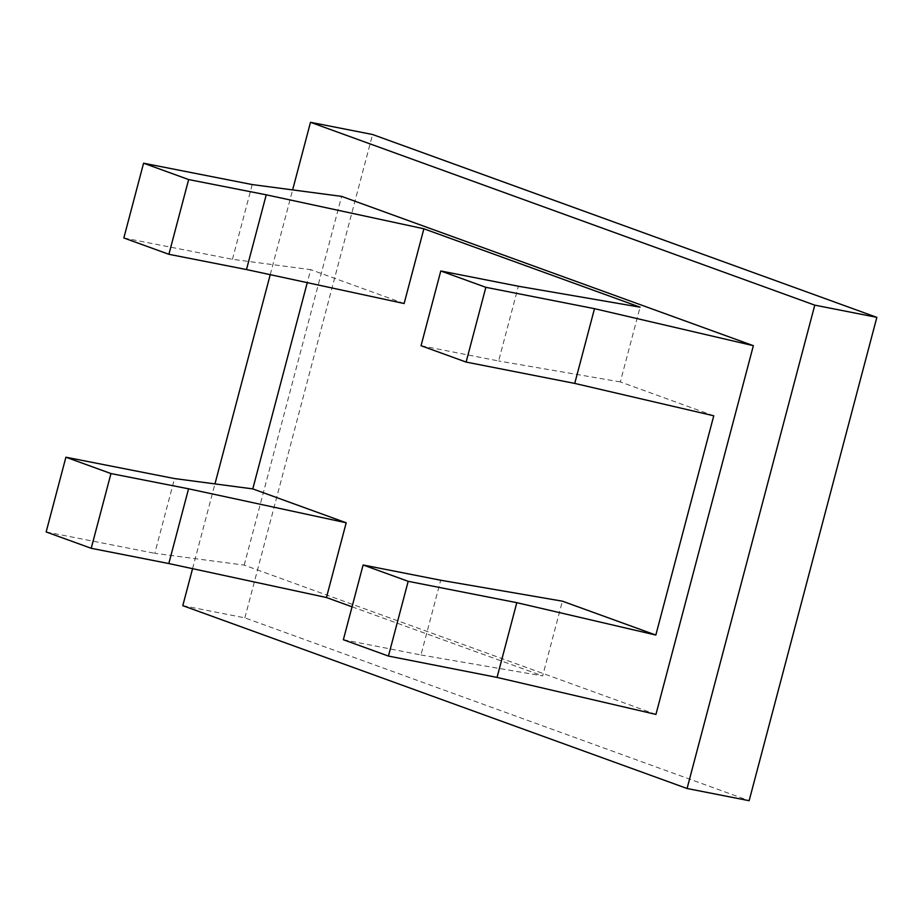 <?xml version="1.0" encoding="UTF-8"?>
<svg xmlns="http://www.w3.org/2000/svg" width="923" height="923" viewBox="0 0 923 923"><rect width="100%" height="100%" fill="white"/><g stroke="black" fill="none" stroke-linecap="round" stroke-linejoin="round"><path stroke-width="0.69" stroke-dasharray="4.62 3.46" d="M421.038 345.721L498.628 360.974L518.38 286.234M713.756 415.788L620.325 381.914L640.077 307.174M620.325 381.914L498.628 360.974M182.789 605.65L244.86 617.856L749.141 800.702M244.86 617.856L372.569 134.504M192.561 568.672L214.955 483.906M270.231 274.673L292.626 189.907M655.941 714.414L244.203 565.13L154.776 553.315L174.528 478.564M123.832 237.961L232.458 259.317L310.705 269.654L307.267 282.646M232.458 259.317L252.21 184.565M244.203 565.13L341.625 196.38M46.15 531.96L154.776 553.315M343.356 639.72L420.957 654.972L440.698 580.232M420.957 654.972L542.643 675.913L562.395 601.173M352.055 606.815L542.643 675.913M404.124 303.529L310.705 269.654"/><path stroke-width="1.38" d="M497.059 677.424L516.811 602.673L408.185 581.317L388.433 656.068L497.059 677.424L655.941 714.414L753.364 345.675L594.493 308.674L485.856 287.318L466.115 362.07L421.038 345.721L440.79 270.981L518.38 286.234L640.077 307.174L423.876 228.777L404.124 303.529L246.487 269.551L266.239 194.811L423.876 228.777M266.239 194.811L188.65 179.558L168.897 254.298L246.487 269.551M876.85 317.35L749.141 800.702L687.07 788.496L814.778 305.144L876.85 317.35L372.569 134.504L310.497 122.297L292.626 189.907M192.561 568.672L182.789 605.65L687.07 788.496M214.955 483.906L270.231 274.673M814.778 305.144L310.497 122.297M466.115 362.07L574.741 383.414L594.493 308.674M574.741 383.414L713.756 415.788L655.826 635.047L562.395 601.173L440.698 580.232L363.108 564.98L343.356 639.72L388.433 656.068M516.811 602.673L655.826 635.047M91.215 548.297L168.817 563.549L326.454 597.527L346.194 522.776L188.557 488.809L110.968 473.557L91.215 548.297L46.15 531.96L65.902 457.208L174.528 478.564L252.775 488.902L307.267 282.646M753.364 345.675L341.625 196.38L252.21 184.565L143.573 163.209L123.832 237.961L168.897 254.298M168.817 563.549L188.557 488.809M326.454 597.527L352.055 606.815M485.856 287.318L440.79 270.981M188.65 179.558L143.573 163.209M408.185 581.317L363.108 564.98M346.194 522.776L252.775 488.902M110.968 473.557L65.902 457.208"/></g></svg>

